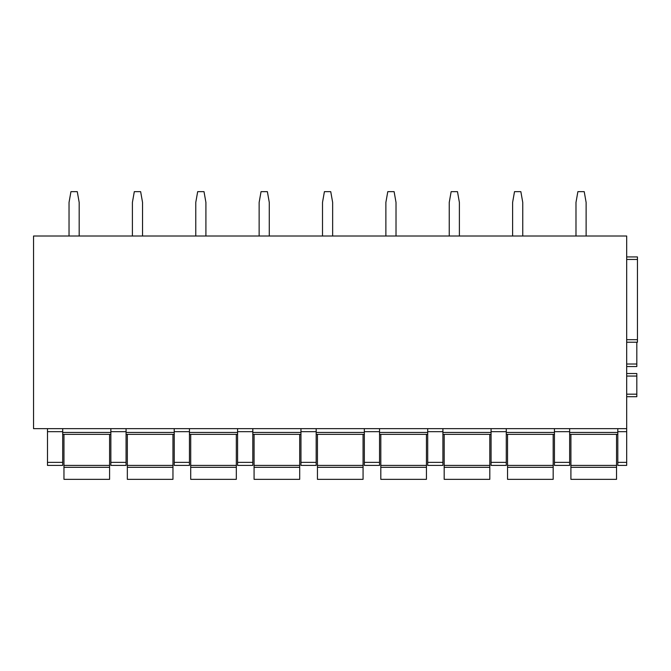 <?xml version="1.0" encoding="UTF-8"?>
<svg xmlns="http://www.w3.org/2000/svg" width="671" height="671" viewBox="0 0 671 671"><rect width="100%" height="100%" fill="white"/><g stroke="black" fill="none" stroke-linecap="round" stroke-linejoin="round"><path stroke-width="1.01" d="M637.45 342.218L626.68 342.218L637.45 342.218L637.45 256.926L626.68 256.926M626.68 428.652L33.55 428.652L33.55 236.016L626.68 236.016L626.68 462.369L617.806 462.369L617.806 428.652M617.806 462.369L617.806 465.406L626.68 465.406L626.68 462.369M636.813 342.218L636.813 366.551L626.68 366.551M636.813 396.712L626.68 396.712L636.813 396.712L636.813 394.179L626.68 394.179M636.813 373.521L626.68 373.521L636.813 373.521L636.813 394.179M569.645 428.652L569.645 465.406L554.439 465.406L554.439 462.369L569.645 462.369M569.645 431.679L554.439 431.679L554.439 462.369M554.439 431.679L554.439 428.652M506.278 428.652L506.278 462.369L491.071 462.369L491.071 465.406L506.278 465.406L506.278 462.369M491.071 428.652L491.071 462.369M442.91 428.652L442.91 462.369L427.704 462.369L427.704 465.406L442.91 465.406L442.91 462.369M442.91 431.679L427.704 431.679L427.704 462.369M427.704 431.679L427.704 428.652M379.543 428.652L379.543 462.369L364.336 462.369L364.336 465.406L379.543 465.406L379.543 462.369M379.543 431.679L364.336 431.679L364.336 462.369M364.336 431.679L364.336 428.652M316.175 428.652L316.175 462.369L300.96 462.369L300.96 465.406L316.175 465.406L316.175 462.369M316.175 431.679L300.96 431.679L300.96 462.369M300.96 431.679L300.96 428.652M252.808 428.652L252.808 462.369L237.593 462.369L237.593 465.406L252.808 465.406L252.808 462.369M252.808 431.679L237.593 431.679L237.593 462.369M237.593 431.679L237.593 428.652M189.44 428.652L189.44 462.369L174.225 462.369L174.225 465.406L189.44 465.406L189.44 462.369M189.44 431.679L174.225 431.679L174.225 462.369M174.225 431.679L174.225 428.652M126.064 428.652L126.064 462.369L110.858 462.369L110.858 465.406L126.064 465.406L126.064 462.369M126.064 431.679L110.858 431.679L110.858 462.369M110.858 431.679L110.858 428.652M62.697 428.652L62.697 462.369L47.49 462.369L47.49 465.406L62.697 465.406L62.697 462.369M62.697 431.679L47.49 431.679L47.49 462.369M47.49 431.679L47.49 428.652M569.645 434.355L617.806 434.355M506.278 434.355L554.439 434.355M442.91 434.355L491.071 434.355M379.543 434.355L427.704 434.355M316.175 434.355L364.336 434.355M252.808 434.355L300.96 434.355M189.44 434.355L237.593 434.355M126.064 434.355L174.225 434.355M62.697 434.355L110.858 434.355M63.963 467.31L109.591 467.31L109.591 479.346L63.963 479.346L63.963 434.355M109.591 434.355L109.591 467.31M127.339 467.31L172.959 467.31L172.959 479.346L127.339 479.346L127.339 434.355M172.959 434.355L172.959 467.31M190.707 467.31L236.326 467.31L236.326 479.346L190.707 479.346L190.707 434.355M236.326 434.355L236.326 467.31M254.074 467.31L299.694 467.31L299.694 479.346L254.074 479.346L254.074 434.355M299.694 434.355L299.694 467.31M317.442 467.31L363.061 467.31L363.061 479.346L317.442 479.346L317.442 434.355M363.061 434.355L363.061 467.31M380.809 467.31L426.437 467.31L426.437 479.346L380.809 479.346L380.809 434.355M426.437 434.355L426.437 467.31M444.177 467.31L489.805 467.31L489.805 479.346L444.177 479.346L444.177 434.355M489.805 434.355L489.805 467.31M507.544 467.31L553.172 467.31L553.172 479.346L507.544 479.346L507.544 434.355M553.172 434.355L553.172 467.31M570.912 467.31L616.54 467.31L616.54 479.346L570.912 479.346L570.912 434.355M616.54 434.355L616.54 467.31M575.986 236.016L575.986 202.424L577.882 191.654L584.223 191.654L586.118 202.424L586.118 236.016M512.61 236.016L512.61 202.424L514.514 191.654L520.855 191.654L522.751 202.424L522.751 236.016M449.243 236.016L449.243 202.424L451.147 191.654L457.488 191.654L459.383 202.424L459.383 236.016M385.875 236.016L385.875 202.424L387.779 191.654L394.112 191.654L396.016 202.424L396.016 236.016M322.508 236.016L322.508 202.424L324.412 191.654L330.744 191.654L332.648 202.424L332.648 236.016M259.14 236.016L259.14 202.424L261.044 191.654L267.377 191.654L269.281 202.424L269.281 236.016M195.773 236.016L195.773 202.424L197.677 191.654L204.009 191.654L205.913 202.424L205.913 236.016M132.405 236.016L132.405 202.424L134.309 191.654L140.642 191.654L142.546 202.424L142.546 236.016M69.038 236.016L69.038 202.424L70.941 191.654L77.274 191.654L79.178 202.424L79.178 236.016M626.68 259.459L637.45 259.459M626.68 339.685L637.45 339.685M626.68 431.679L617.806 431.679M636.813 364.017L626.68 364.017M636.813 376.054L626.68 376.054M617.806 432.451L569.645 432.451M110.858 432.451L62.697 432.451M174.225 432.451L126.064 432.451M237.593 432.451L189.44 432.451M300.96 432.451L252.808 432.451M364.336 432.451L316.175 432.451M427.704 432.451L379.543 432.451M491.071 432.451L442.91 432.451M506.278 431.679L491.071 431.679M554.439 432.451L506.278 432.451M109.591 465.406L63.963 465.406M172.959 465.406L127.339 465.406M236.326 465.406L190.707 465.406M299.694 465.406L254.074 465.406M363.061 465.406L317.442 465.406M426.437 465.406L380.809 465.406M489.805 465.406L444.177 465.406M553.172 465.406L507.544 465.406M616.54 465.406L570.912 465.406"/></g></svg>
